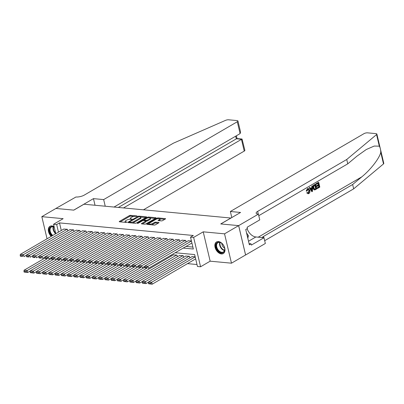 <?xml version="1.0" encoding="UTF-8"?>
<svg xmlns="http://www.w3.org/2000/svg" width="404" height="404" viewBox="0 0 404 404"><rect width="100%" height="100%" fill="white"/><g stroke="black" fill="none" stroke-linecap="round" stroke-linejoin="round"><path stroke-width="0.61" d="M137.107 216.226L137.067 215.958L130.578 215.347A0.843 0.273 -13.3 0 0 129.411 215.615L119.448 221.417A0.843 0.273 -13.3 0 0 119.241 221.67A0.843 0.273 -13.3 0 0 119.508 221.796L125.998 222.407L126.962 222.043L125.937 221.877A2.702 0.869 -13.3 0 1 125.073 221.468A2.702 0.869 -13.3 0 1 125.75 220.66L126.578 220.18A2.702 0.869 -13.3 0 1 130.305 219.332L131.962 219.226L131.083 218.877A2.702 0.869 -13.3 0 1 130.219 218.468A2.702 0.869 -13.3 0 1 130.896 217.665L131.729 217.18A2.702 0.869 -13.3 0 1 135.451 216.332L137.107 216.226M218.458 241.562A6.711 4.378 -120.2 0 0 216.539 241.951A6.711 4.378 -120.2 0 0 215.494 248.647A6.711 4.378 -120.2 0 0 221.382 253.939A6.711 4.378 -120.2 0 0 223.296 253.55A6.711 4.378 -120.2 0 0 224.341 246.854A6.711 4.378 -120.2 0 0 218.458 241.562M54.141 226.705A6.711 4.378 -120.2 0 0 51.924 225.917A6.711 4.378 -120.2 0 0 50.005 226.301A6.711 4.378 -120.2 0 0 51.207 236.38M161.413 220.887A0.843 0.273 -13.3 0 0 162.58 220.619L165.372 218.993A0.843 0.273 -13.3 0 0 165.584 218.741A0.843 0.273 -13.3 0 0 165.317 218.614L158.105 217.938A0.843 0.273 -13.3 0 0 156.939 218.2L146.98 224.003A0.843 0.273 -13.3 0 0 146.768 224.255A0.843 0.273 -13.3 0 0 147.036 224.382L154.247 225.063A0.843 0.273 -13.3 0 0 155.414 224.796L158.787 222.831A0.843 0.273 -13.3 0 0 158.999 222.579A0.843 0.273 -13.3 0 0 158.732 222.447L155.646 222.16A0.843 0.273 -13.3 0 0 154.48 222.427L152.803 223.402A2.257 0.722 -13.3 0 1 150.455 224.099A2.257 0.722 -13.3 0 1 148.97 223.766A2.257 0.722 -13.3 0 1 149.536 223.094L156.096 219.271A2.257 0.722 -13.3 0 1 158.444 218.574A2.257 0.722 -13.3 0 1 159.928 218.907A2.257 0.722 -13.3 0 1 159.363 219.579L158.272 220.215A0.843 0.273 -13.3 0 0 158.06 220.468A0.843 0.273 -13.3 0 0 158.328 220.594L161.413 220.887M238.638 225.624L245.576 254.974L231.482 263.186L224.543 233.835L238.638 225.624L220.741 223.942L230.891 218.029L83.966 204.222L73.816 210.136L55.919 208.454L41.824 216.665L63.145 218.67L53.56 224.255L56.676 224.543L59.494 222.902L193.344 235.482L190.521 237.123L193.637 237.416L200.576 266.766L197.46 266.473L194.647 254.576L175.195 252.747M224.543 233.835L203.222 231.83L193.637 237.416M146.369 217.206A0.843 0.273 -13.3 0 0 146.581 216.958A0.843 0.273 -13.3 0 0 146.309 216.827L139.102 216.15A0.843 0.273 -13.3 0 0 137.936 216.413L127.972 222.22A0.843 0.273 -13.3 0 0 127.765 222.468A0.843 0.273 -13.3 0 0 128.033 222.599L135.244 223.276A0.843 0.273 -13.3 0 0 136.406 223.008L146.369 217.206M148.601 217.044L155.813 217.721A0.843 0.273 -13.3 0 1 156.08 217.847A0.843 0.273 -13.3 0 1 155.873 218.099L145.91 223.902A0.843 0.273 -13.3 0 1 144.743 224.169L141.658 223.877A0.843 0.273 -13.3 0 1 141.39 223.75A0.843 0.273 -13.3 0 1 141.602 223.498L145.642 221.145A0.843 0.273 -13.3 0 0 145.854 220.892A0.843 0.273 -13.3 0 0 145.581 220.766L143.536 220.574A0.843 0.273 -13.3 0 0 142.37 220.837L138.168 223.286L137.309 223.21L147.44 217.307A0.843 0.273 -13.3 0 1 148.601 217.044L148.763 217.711M41.824 216.665L47.056 238.799M67.781 230.936L67.387 229.27L63.696 229.103M74.008 231.517L73.614 229.856L69.922 229.689M80.234 232.103L79.84 230.437L76.149 230.275M86.461 232.689L86.067 231.022L82.376 230.856M92.688 233.275L92.294 231.608L88.602 231.442M98.909 233.86L98.515 232.194L94.824 232.027M105.136 234.446L104.742 232.78L101.05 232.613M111.363 235.027L110.969 233.366L107.277 233.199M117.589 235.613L117.195 233.946L113.504 233.785M123.811 236.199L123.417 234.532L119.725 234.365M130.037 236.784L129.644 235.118L125.952 234.951M136.264 237.37L135.87 235.704L132.179 235.537M142.491 237.956L142.097 236.29L138.405 236.123M148.717 238.537L148.324 236.875L144.632 236.709M154.939 239.123L154.545 237.456L150.854 237.294M161.166 239.708L160.772 238.042L157.08 237.875M167.392 240.294L166.998 238.628L163.307 238.461M173.619 240.88L173.225 239.213L169.534 239.047M179.841 241.466L179.447 239.799L175.755 239.633M186.067 242.047L185.673 240.385L181.982 240.218M59.494 222.902L61.292 230.507M186.037 246.43L192.875 247.071M188.208 240.804L191.42 240.925M187.496 263.63L197.001 264.524M171.144 256.161L170.922 255.232M173.281 254.914L176.972 255.081L177.366 256.747M179.507 255.5L183.199 255.666L183.593 257.328M185.734 256.086L189.425 256.247L189.819 257.914M191.961 256.666L195.172 256.787M203.222 231.83L210.161 261.181L231.482 263.186M210.161 261.181L200.576 266.766M183.219 248.071L193.334 249.021L190.521 237.123M56.676 224.543L58.469 232.148M55.797 233.704L53.56 224.255M130.219 218.468L130.411 219.261A2.702 0.869 -13.3 0 0 130.442 219.342M125.073 221.468L125.26 222.261A2.702 0.869 -13.3 0 0 125.296 222.341M133.881 216.438L130.765 216.14A0.843 0.273 -13.3 0 0 129.598 216.408L120.23 221.867M129.341 222.326L128.755 222.665M145.773 217.554L140.713 217.079M138.996 216.665L129.437 221.942L130.366 222.291A2.702 0.869 -13.3 0 0 134.093 221.448L140.067 217.963A2.702 0.869 -13.3 0 0 140.743 217.16A2.702 0.869 -13.3 0 0 139.885 216.746L138.996 216.665M132.123 222.983A2.702 0.869 -13.3 0 0 134.279 222.24L134.093 221.448M140.743 217.16L140.93 217.953A2.702 0.869 -13.3 0 1 140.254 218.756L134.279 222.24M150.384 217.988L155.277 218.448M142.38 223.947L145.829 221.937A0.843 0.273 -13.3 0 0 146.041 221.685L145.854 220.892M143.39 220.569L144.082 220.165M149.833 218.705A2.257 0.722 -13.3 0 0 150.399 218.029A2.257 0.722 -13.3 0 0 148.914 217.695A2.257 0.722 -13.3 0 0 146.566 218.397L144.253 219.741A0.843 0.273 -13.3 0 0 144.041 219.993A0.843 0.273 -13.3 0 0 144.309 220.119L146.359 220.316A0.843 0.273 -13.3 0 0 147.521 220.049L149.833 218.705L150.02 219.498A2.257 0.722 -13.3 0 0 150.586 218.822L150.399 218.029M150.02 219.498L147.713 220.842A0.843 0.273 -13.3 0 1 146.546 221.109L145.889 221.044M159.928 218.907L160.115 219.7A2.257 0.722 -13.3 0 1 159.55 220.372L159.05 220.665M148.97 223.766L149.157 224.558A2.257 0.722 -13.3 0 0 149.167 224.584M151.333 224.786A2.257 0.722 -13.3 0 0 152.995 224.195L152.803 223.402M158.196 223.175L155.833 222.952A0.843 0.273 -13.3 0 0 154.666 223.22L152.995 224.195M148.97 223.745L147.758 224.452M164.781 219.337L159.918 218.882M47.253 258.838L27.189 270.529L24.078 270.236L45.147 257.959M26.129 271.503L27.189 270.529L27.659 272.513L24.139 272.094L26.316 272.301L26.129 271.503L23.952 271.301L24.139 272.094M30.285 270.983L27.659 272.513L26.316 272.301M24.078 270.236L23.952 271.301M67.079 229.24L23.437 254.661L23.907 256.646L26.533 255.116M63.963 228.947L20.326 254.368L23.437 254.661L22.377 255.641L20.2 255.434L20.387 256.227L22.568 256.434L22.377 255.641M22.568 256.434L20.387 256.227M20.2 255.434L20.326 254.368M52.217 235.79A5.808 3.788 59.8 0 1 50.641 227.003A5.808 3.788 59.8 0 1 54.212 227.008M54.232 227.083A5.378 3.505 -120.2 0 0 51.409 227.028A5.378 3.505 -120.2 0 0 51.157 227.2A5.378 3.505 -120.2 0 0 52.773 235.466M50.455 226.088A6.671 4.348 -120.2 0 0 50.167 226.291A6.671 4.348 -120.2 0 0 51.687 236.103M223.569 252.323A5.808 3.788 59.8 0 1 217.362 249.823A5.808 3.788 59.8 0 1 217.175 242.653A5.808 3.788 59.8 0 1 221.69 243.284A5.808 3.788 59.8 0 1 224.68 248.409A5.808 3.788 59.8 0 1 223.569 252.323M221.786 243.359A5.378 3.505 -120.2 0 0 217.943 242.678A5.378 3.505 -120.2 0 0 217.69 242.844A5.378 3.505 -120.2 0 0 217.741 249.288A5.378 3.505 -120.2 0 0 223.362 251.97A5.378 3.505 -120.2 0 0 223.614 251.798A5.378 3.505 -120.2 0 0 224.659 248.293M221.882 243.44A3.828 2.495 -120.2 0 0 224.634 248.167M216.988 241.738A6.671 4.348 -120.2 0 0 216.701 241.935A6.671 4.348 -120.2 0 0 216.751 249.909A6.671 4.348 -120.2 0 0 223.705 253.263M247.819 238.284L248.404 235.704L246.546 232.896M247.354 236.315L248.404 235.704M143.445 209.812L244.233 151.101L241.43 139.244L236.259 138.754L235.658 136.198M123.503 207.939L242.041 139.032L236.875 138.547L118.332 207.454M93.46 198.632L103.666 199.591L237.294 121.75A2.581 0.828 -13.3 0 0 237.941 120.978A2.581 0.828 -13.3 0 0 237.118 120.589L228.619 119.791A2.581 0.828 -13.3 0 0 225.518 120.367L173.351 143.203L84.269 195.097A6.025 1.929 166.7 0 1 75.962 196.99L55.888 208.454L73.725 210.125L93.46 198.632L95.026 205.262M103.666 199.591L105.237 206.222M114.029 207.05L240.097 133.608L237.294 121.75M242.041 139.032L244.874 150.333A2.581 0.828 166.7 0 1 244.233 151.101M237.941 120.978L240.567 132.098L240.097 133.608M316.236 183.79L318.428 182.32L315.953 183.764A11.211 7.307 -120.2 0 0 315.994 184.305L316.362 184.34L315.953 183.764M318.014 183.376A11.211 7.307 -120.2 0 0 318.251 184.779L316.473 185.815A11.211 7.307 -120.2 0 0 316.61 186.36L317.1 186.411L316.968 185.86L316.473 185.815M318.463 185.613A11.211 7.307 -120.2 0 0 318.857 186.805L316.948 187.916A11.211 7.307 -120.2 0 0 317.165 188.471L317.448 188.496L317.317 187.951L316.948 187.916M315.585 184.168L314.09 184.845C312.999 185.532 312.595 186.633 312.878 188.143L314.019 189.794L314.645 189.855L314.019 189.794L314.368 189.829L313.378 188.188C313.014 186.673 313.342 185.567 314.373 184.875L315.585 184.168L316.711 188.926L314.938 189.88L314.368 189.829L314.938 189.88M307.399 188.683L306.192 191.057L306.661 191.097L307.671 188.708L307.399 188.683L308.161 188.451L309.823 190.274C310.146 191.749 309.817 192.854 308.833 193.587L308.146 193.763L306.747 192.92L308.146 193.763M308.136 189.123L308.848 190.506L308.363 192.991L308.727 193.021L309.348 190.552L308.848 190.506M307.202 192.961L307.646 192.541L307.176 192.496L306.747 192.92M379.311 146.167L376.568 134.562A2.581 0.828 -13.3 0 0 376.861 134.032L383.8 163.388A2.581 0.828 166.7 0 1 383.507 163.913L353.672 188.85L352.647 184.502L361.792 176.861C370.589 169.761 379.543 158.171 380.76 152.308C380.73 149.677 380.25 147.632 379.311 146.167L374.215 146.051L366.297 149.505L356.909 156.191L347.758 163.837L258.772 215.68M312.666 185.87L312.444 191.41L311.908 191.723L309.439 187.749L309.944 187.451L310.676 188.693L312.12 187.855L312.156 186.163L312.666 185.87L311.878 186.138L311.651 187.809L310.54 188.456M309.944 187.451L309.161 187.719L311.908 191.723M231.795 217.564L230.356 211.494L363.984 133.653A2.581 0.828 -13.3 0 1 367.544 132.845L376.038 133.643A2.581 0.828 -13.3 0 1 376.861 134.032M347.758 163.837L346.733 159.494L257.651 211.388A6.025 1.929 -13.3 0 0 256.146 213.186A6.025 1.929 -13.3 0 0 258.06 214.1L258.403 214.13L259.762 219.882L247.132 227.24L247.435 228.507L245.743 229.492L249.359 244.804L251.051 243.819L251.354 245.087L263.984 237.734L265.342 243.481L245.607 254.98L238.668 225.624L220.831 223.952L240.567 212.453L230.356 211.494M353.672 188.85L264.681 240.688M262.196 237.562A6.025 1.929 -13.3 0 1 263.56 236.401L352.647 184.502M376.568 134.562L346.733 159.494M258.403 214.13L238.668 225.624M263.984 237.734L255.858 236.966A9.681 6.312 59.8 0 1 247.127 228.689M251.051 243.819L249.086 243.632M309.348 190.552C309.126 189.415 308.626 188.976 307.843 189.234L307.176 190.976L306.661 191.097M308.333 189.112L307.843 189.234M307.646 192.541L308.727 193.021L308.292 193.137M307.671 188.708L308.469 188.481M312.07 190.006L312.105 188.486L310.949 189.158L312.045 191.021L312.07 190.006L311.605 189.961L311.61 188.441M312.156 186.163L311.878 186.138M312.12 187.855L311.651 187.809M309.439 187.749L309.161 187.719M315.236 184.997L313.817 186.204L313.858 187.926L314.832 189.284L316.1 188.658L315.236 184.997M314.373 184.875L314.09 184.845M313.378 188.188L312.878 188.143M314.893 185.194A11.211 7.307 -120.2 0 0 315.731 188.623L315.044 189.022L315.418 189.057M316.1 188.658L315.731 188.623M316.968 185.86L318.751 184.825L318.357 183.174L316.362 184.34M318.751 184.825L318.251 184.779M317.317 187.951L319.226 186.84L318.877 185.375L317.1 186.411M319.226 186.84L318.857 186.805M318.706 182.35L319.832 187.108L317.448 188.496M53.48 259.424L33.416 271.114L30.3 270.821L51.374 258.545M32.355 272.089L33.416 271.114L33.886 273.094L30.366 272.68L32.542 272.882L32.355 272.089L30.174 271.887L30.366 272.68M36.506 271.569L33.886 273.094L32.542 272.882M30.3 270.821L30.174 271.887M59.706 260.009L39.637 271.695L36.527 271.407L57.595 259.131M38.582 272.675L39.637 271.695L40.107 273.68L36.587 273.266L38.769 273.468L38.582 272.675L36.4 272.473L36.587 273.266M42.733 272.15L40.107 273.68L38.769 273.468M36.527 271.407L36.4 272.473M65.933 260.595L45.864 272.281L42.753 271.988L63.822 259.716M44.809 273.261L45.864 272.281L46.334 274.266L42.814 273.851L44.995 274.053L44.809 273.261L42.627 273.054L42.814 273.851M48.96 272.735L46.334 274.266L44.995 274.053M42.753 271.988L42.627 273.054M72.154 261.176L52.091 272.867L48.98 272.574L70.049 260.302M51.03 273.846L52.091 272.867L52.56 274.851L49.041 274.432L51.217 274.639L51.03 273.846L48.854 273.639L49.041 274.432M55.186 273.321L52.56 274.851L51.217 274.639M48.98 272.574L48.854 273.639M73.306 229.826L29.664 255.247L30.133 257.232L32.759 255.702M70.19 229.533L26.553 254.954L29.664 255.247L28.603 256.227L26.427 256.02L26.614 256.813L28.79 257.02L28.603 256.227M28.79 257.02L26.614 256.813M26.427 256.02L26.553 254.954M79.527 230.411L35.89 255.833L36.36 257.813L38.981 256.288M76.417 230.118L32.775 255.54L35.89 255.833L34.83 256.808L32.653 256.606L32.84 257.399L35.017 257.601L34.83 256.808M35.017 257.601L32.84 257.399M32.653 256.606L32.775 255.54M85.754 230.992L42.117 256.419L42.582 258.398L45.208 256.868M82.643 230.704L39.001 256.126L42.117 256.419L41.056 257.393L38.875 257.191L39.062 257.984L41.243 258.186L41.056 257.393M41.243 258.186L39.062 257.984M38.875 257.191L39.001 256.126M91.981 231.578L48.339 257L48.808 258.984L51.434 257.454M88.87 231.285L45.228 256.707L48.339 257L47.283 257.979L45.102 257.772L45.288 258.57L47.47 258.772L47.283 257.979M47.47 258.772L45.288 258.57M45.102 257.772L45.228 256.707M78.381 261.762L58.317 273.452L55.202 273.16L76.275 260.888M57.257 274.432L58.317 273.452L58.787 275.437L55.267 275.018L57.444 275.225L57.257 274.432L55.08 274.225L55.267 275.018M61.408 273.907L58.787 275.437L57.444 275.225M55.202 273.16L55.08 274.225M98.207 232.164L54.565 257.585L55.035 259.57L57.661 258.04M95.092 231.871L51.454 257.292L54.565 257.585L53.505 258.565L51.328 258.358L51.515 259.151L53.697 259.358L53.505 258.565M53.697 259.358L51.515 259.151M51.328 258.358L51.454 257.292M84.608 262.348L64.544 274.038L61.428 273.745L82.502 261.469M63.484 275.013L64.544 274.038L65.009 276.023L61.494 275.604L63.67 275.811L63.484 275.013L61.302 274.811L61.494 275.604M67.635 274.493L65.009 276.023L63.67 275.811M61.428 273.745L61.302 274.811M104.429 232.749L60.792 258.171L61.262 260.156L63.888 258.626M101.318 232.457L57.681 257.878L60.792 258.171L59.731 259.151L57.555 258.944L57.742 259.737L59.918 259.944L59.731 259.151M59.918 259.944L57.742 259.737M57.555 258.944L57.681 257.878M90.834 262.933L70.766 274.624L67.655 274.331L88.723 262.055M69.71 275.599L70.766 274.624L71.235 276.604L67.715 276.19L69.897 276.392L69.71 275.599L67.529 275.397L67.715 276.19M73.861 275.079L71.235 276.604L69.897 276.392M67.655 274.331L67.529 275.397M110.656 233.335L67.019 258.757L67.488 260.742L70.109 259.211M107.545 233.042L63.903 258.464L67.019 258.757L65.958 259.737L63.776 259.53L63.968 260.322L66.145 260.529L65.958 259.737M66.145 260.529L63.968 260.322M63.776 259.53L63.903 258.464M97.061 263.519L76.992 275.205L73.882 274.917L94.95 262.64M75.932 276.185L76.992 275.205L77.462 277.189L73.942 276.775L76.124 276.977L75.932 276.185L73.755 275.983L73.942 276.775M80.088 275.659L77.462 277.189L76.124 276.977M73.882 274.917L73.755 275.983M116.882 233.921L73.24 259.343L73.71 261.322L76.336 259.797M113.771 233.628L70.129 259.05L73.24 259.343L72.185 260.317L70.003 260.115L70.19 260.908L72.372 261.11L72.185 260.317M72.372 261.11L70.19 260.908M70.003 260.115L70.129 259.05M103.283 264.105L83.219 275.791L80.108 275.498L101.177 263.226M82.158 276.77L83.219 275.791L83.689 277.775L80.169 277.361L82.345 277.563L82.158 276.77L79.982 276.563L80.169 277.361M86.315 276.245L83.689 277.775L82.345 277.563M80.108 275.498L79.982 276.563M123.109 234.502L79.467 259.929L79.936 261.908L82.562 260.378M119.993 234.214L76.356 259.636L79.467 259.929L78.406 260.903L76.23 260.701L76.417 261.494L78.598 261.696L78.406 260.903M78.598 261.696L76.417 261.494M76.23 260.701L76.356 259.636M109.509 264.686L89.446 276.376L86.33 276.084L107.403 263.812M88.385 277.356L89.446 276.376L89.915 278.361L86.395 277.942L88.572 278.149L88.385 277.356L86.203 277.149L86.395 277.942M92.536 276.831L89.915 278.361L88.572 278.149M86.33 276.084L86.203 277.149M129.336 235.088L85.693 260.509L86.163 262.494L88.789 260.964M126.22 234.795L82.583 260.216L85.693 260.509L84.633 261.489L82.456 261.282L82.643 262.08L84.82 262.282L84.633 261.489M84.82 262.282L82.643 262.08M82.456 261.282L82.583 260.216M115.736 265.271L95.667 276.962L92.556 276.669L113.625 264.398M94.612 277.942L95.667 276.962L96.137 278.947L92.617 278.528L94.799 278.735L94.612 277.942L92.43 277.735L92.617 278.528M98.763 277.417L96.137 278.947L94.799 278.735M92.556 276.669L92.43 277.735M135.557 235.673L91.92 261.095L92.39 263.08L95.011 261.55M132.446 235.381L88.804 260.802L91.92 261.095L90.86 262.075L88.683 261.868L88.87 262.661L91.046 262.868L90.86 262.075M91.046 262.868L88.87 262.661M88.683 261.868L88.804 260.802M121.963 265.857L101.894 277.548L98.783 277.255L119.852 264.979M100.838 278.528L101.894 277.548L102.364 279.533L98.844 279.114L101.025 279.321L100.838 278.528L98.657 278.321L98.844 279.114M104.99 278.002L102.364 279.533L101.025 279.321M98.783 277.255L98.657 278.321M141.784 236.259L98.147 261.681L98.611 263.666L101.237 262.135M138.673 235.966L95.031 261.388L98.147 261.681L97.086 262.661L94.905 262.454L95.092 263.246L97.273 263.453L97.086 262.661M97.273 263.453L95.092 263.246M94.905 262.454L95.031 261.388M128.184 266.443L108.12 278.134L105.01 277.841L126.078 265.564M107.06 279.108L108.12 278.134L108.59 280.113L105.07 279.699L107.247 279.901L107.06 279.108L104.883 278.906L105.07 279.699M111.216 278.588L108.59 280.113L107.247 279.901M105.01 277.841L104.883 278.906M148.01 236.845L104.368 262.267L104.838 264.251L107.464 262.721M144.9 236.552L101.258 261.974L104.368 262.267L103.313 263.246L101.131 263.039L101.318 263.832L103.5 264.039L103.313 263.246M103.5 264.039L101.318 263.832M101.131 263.039L101.258 261.974M134.411 267.029L114.347 278.715L111.231 278.427L132.305 266.15M113.287 279.694L114.347 278.715L114.817 280.699L111.297 280.285L113.474 280.487L113.287 279.694L111.11 279.492L111.297 280.285M117.438 279.169L114.817 280.699L113.474 280.487M111.231 278.427L111.11 279.492M154.237 237.431L110.595 262.853L111.065 264.832L113.691 263.307M151.121 237.138L107.484 262.56L110.595 262.853L109.535 263.827L107.358 263.625L107.545 264.418L109.726 264.62L109.535 263.827M109.726 264.62L107.545 264.418M107.358 263.625L107.484 262.56M140.637 267.615L120.574 279.3L117.458 279.007L138.532 266.736M119.513 280.28L120.574 279.3L121.038 281.285L117.524 280.871L119.7 281.073L119.513 280.28L117.332 280.073L117.524 280.871M123.664 279.755L121.038 281.285L119.7 281.073M117.458 279.007L117.332 280.073M160.459 238.012L116.822 263.438L117.291 265.418L119.917 263.888M157.348 237.724L113.711 263.145L116.822 263.438L115.761 264.413L113.585 264.211L113.771 265.004L115.948 265.206L115.761 264.413M115.948 265.206L113.771 265.004M113.585 264.211L113.711 263.145M146.864 268.195L126.795 279.886L123.685 279.593L144.753 267.322M125.74 280.866L126.795 279.886L127.265 281.871L123.745 281.452L125.927 281.659L125.74 280.866L123.558 280.659L123.745 281.452M129.891 280.341L127.265 281.871L125.927 281.659M123.685 279.593L123.558 280.659M166.685 238.597L123.048 264.019L123.518 266.004L126.139 264.474M163.575 238.304L119.932 263.726L123.048 264.019L121.988 264.999L119.806 264.792L119.998 265.59L122.175 265.792L121.988 264.999M122.175 265.792L119.998 265.59M119.806 264.792L119.932 263.726M176.664 255.05L133.022 280.472L129.911 280.179L173.548 254.757M131.962 281.452L133.022 280.472L133.492 282.457L129.972 282.037L132.153 282.245L131.962 281.452L129.785 281.245L129.972 282.037M136.118 280.926L133.492 282.457L132.153 282.245M129.911 280.179L129.785 281.245M172.912 239.183L129.27 264.605L129.74 266.589L132.366 265.059M169.801 238.89L126.159 264.312L129.27 264.605L128.214 265.585L126.033 265.377L126.22 266.17L128.401 266.377L128.214 265.585M128.401 266.377L126.22 266.17M126.033 265.377L126.159 264.312M182.891 255.636L139.249 281.058L136.138 280.765L179.775 255.343M138.188 282.037L139.249 281.058L139.718 283.042L136.198 282.623L138.375 282.83L138.188 282.037L136.012 281.83L136.198 282.623M142.344 281.512L139.718 283.042L138.375 282.83M136.138 280.765L136.012 281.83M179.139 239.769L135.497 265.191L135.966 267.175L138.592 265.645M176.023 239.476L132.386 264.898L135.497 265.191L134.441 266.17L132.26 265.963L132.446 266.756L134.628 266.963L134.441 266.17M134.628 266.963L132.446 266.756M132.26 265.963L132.386 264.898M189.112 256.222L145.475 281.644L142.359 281.351L186.002 255.929M144.415 282.618L145.475 281.644L145.945 283.623L142.425 283.209L144.602 283.411L144.415 282.618L142.238 282.416L142.425 283.209M148.566 282.098L145.945 283.623L144.602 283.411M142.359 281.351L142.238 282.416M185.365 240.355L141.723 265.776L142.193 267.761L144.819 266.231M182.249 240.062L138.612 265.484L141.723 265.776L140.663 266.756L138.486 266.549L138.673 267.342L140.85 267.549L140.663 266.756M140.85 267.549L138.673 267.342M138.486 266.549L138.612 265.484M195.198 256.888L151.702 282.224L148.586 281.936L192.228 256.515M150.642 283.204L151.702 282.224L152.167 284.209L148.647 283.795L150.828 283.997L150.642 283.204L148.46 283.002L148.647 283.795M195.662 258.873L152.167 284.209L150.828 283.997M148.586 281.936L148.46 283.002M191.446 241.021L147.95 266.362L148.419 268.342L191.915 243.006M188.476 240.648L144.834 266.069L147.95 266.362L146.889 267.337L144.713 267.135L144.9 267.928L147.076 268.13L146.889 267.337M147.076 268.13L144.9 267.928M144.713 267.135L144.834 266.069M137.128 216.211L137.067 215.958M126.836 222.21L126.775 221.958M131.982 219.21L131.921 218.958M131.209 219.412L131.083 218.877M126.058 222.412L125.937 221.877M119.539 221.801L119.448 221.417M129.598 216.408L129.411 215.615M130.765 216.14L130.578 215.347M128.063 222.599L127.972 222.22M138.057 216.923L137.936 216.413M139.228 216.685L139.102 216.15M146.394 217.19L146.309 216.827M129.603 222.745L129.477 222.21M130.492 222.831L130.366 222.291M140.254 218.756L140.067 217.963M155.899 218.084L155.813 217.721M141.693 223.882L141.602 223.498M145.829 221.937L145.642 221.145M137.375 223.478L137.309 223.21M147.591 217.963L147.44 217.307M144.44 220.66L144.309 220.119M146.546 221.109L146.359 220.316M147.713 220.842L147.521 220.049M158.363 220.599L158.272 220.215M159.55 220.372L159.363 219.579M154.666 223.22L154.48 222.427M155.833 222.952L155.646 222.16M158.817 222.811L158.732 222.447M147.071 224.387L146.98 224.003M157.095 218.847L156.939 218.2M158.262 218.594L158.105 217.938M165.403 218.978L165.317 218.614M55.712 233.754A5.378 3.505 59.8 0 1 53.222 226.755M53.581 226.836A5.202 3.394 -120.2 0 0 55.661 233.128M224.488 250.531A5.378 3.505 59.8 0 1 220.559 247.379A5.378 3.505 59.8 0 1 219.751 242.4M220.109 242.486A5.202 3.394 -120.2 0 0 224.594 250.182M361.792 176.861L258.227 237.188M258.297 214.12L257.651 211.388M263.56 236.401L263.873 237.724M383.507 163.913L380.76 152.308M248.521 241.244L255.858 236.966M129.437 222.73L129.29 222.119M144.193 220.635L144.041 219.993M237.042 138.562L236.38 135.774M314.327 189.875L314.64 189.905"/></g></svg>
